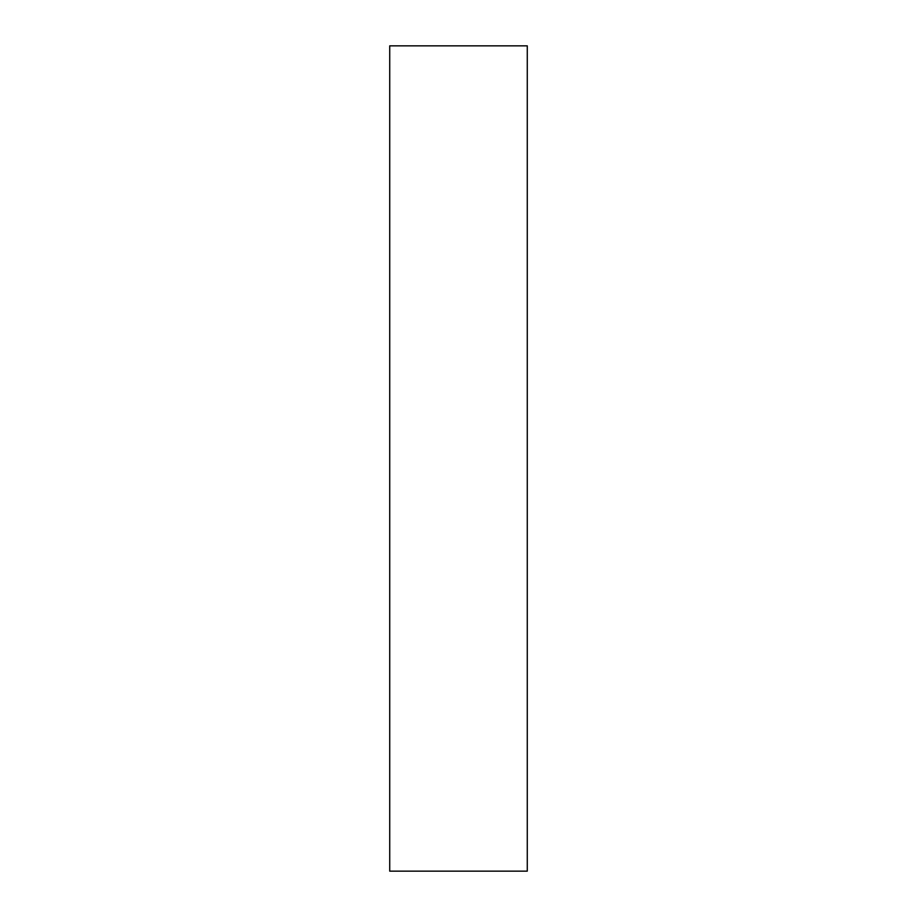 <?xml version="1.0" encoding="UTF-8"?>
<svg xmlns="http://www.w3.org/2000/svg" width="917" height="917" viewBox="0 0 917 917"><rect width="100%" height="100%" fill="white"/><g stroke="black" fill="none" stroke-linecap="round" stroke-linejoin="round"><path stroke-width="1.38" d="M527.275 77.108L527.275 139.636C527.275 166.229 527.275 166.229 527.275 139.636L527.275 77.108M527.275 175.067L527.275 200.078C527.275 210.715 527.275 210.715 527.275 200.078L527.275 175.067M527.275 708.589L527.275 733.6C527.275 744.237 527.275 744.237 527.275 733.6L527.275 708.589M527.275 756.525L527.275 819.053C527.275 845.646 527.275 845.646 527.275 819.053L527.275 756.525M527.275 871.15L389.725 871.15L527.275 871.15L527.275 45.85L527.275 871.15M389.725 45.85L527.275 45.85L389.725 45.85L389.725 871.15L389.725 45.85"/></g></svg>

